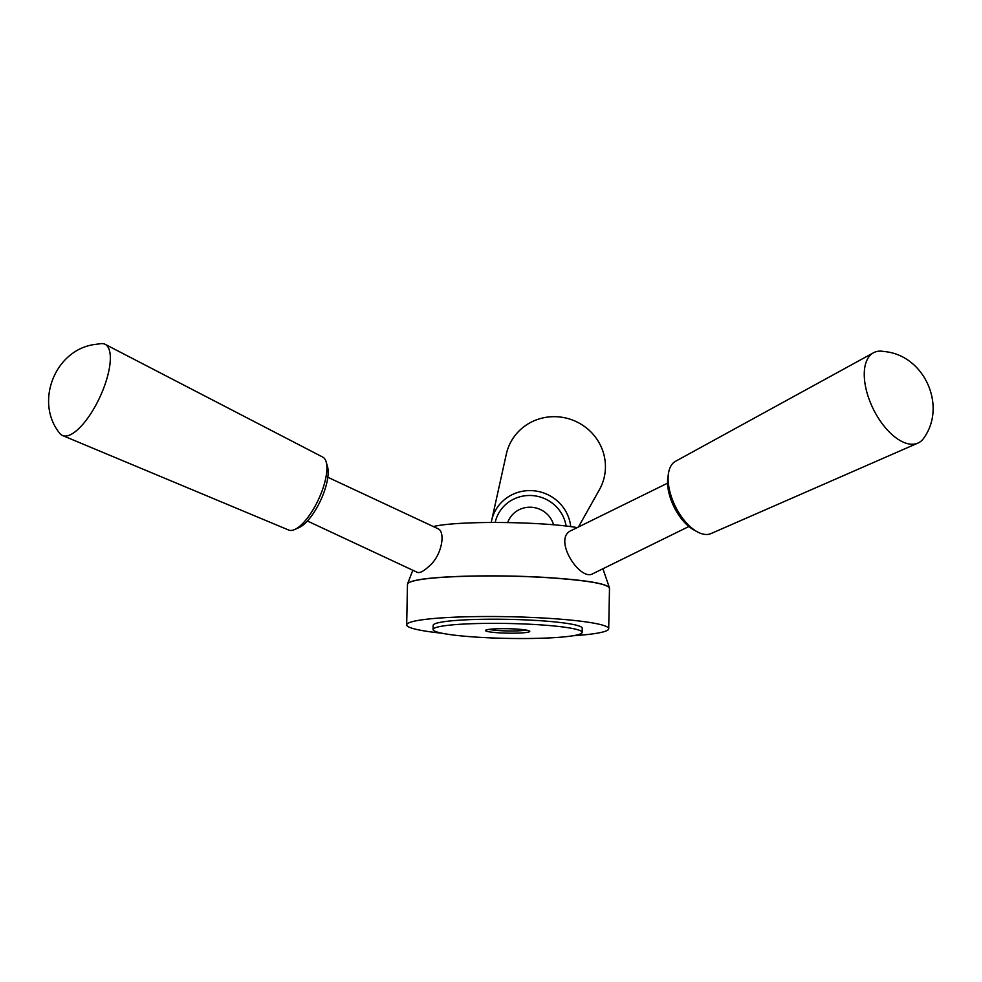 <?xml version="1.0" encoding="UTF-8"?>
<svg xmlns="http://www.w3.org/2000/svg" width="982" height="982" viewBox="0 0 982 982"><rect width="100%" height="100%" fill="white"/><g stroke="black" fill="none" stroke-linecap="round" stroke-linejoin="round"><path stroke-width="1.47" d="M538.75 624.748A74.558 7.463 -178.9 0 0 433.074 629.511A74.558 7.463 -178.9 0 0 507.473 638.398A74.558 7.463 -178.9 0 0 582.154 632.371A74.558 7.463 -178.9 0 0 538.75 624.748M516.876 629.094A22.169 2.222 -178.9 0 0 485.574 630.297A22.169 2.222 -178.9 0 0 507.571 633.157A22.169 2.222 -178.9 0 0 529.666 631.144A22.169 2.222 -178.9 0 0 516.876 629.094M573.058 635.759A101.036 10.115 -178.9 0 0 608.705 628.738A101.036 10.115 -178.9 0 0 549.883 618.414A101.036 10.115 -178.9 0 0 406.683 624.859A101.036 10.115 -178.9 0 0 442.035 633.243M433.074 629.511L433.148 625.374A74.558 7.463 1.1 0 1 538.836 620.612A74.558 7.463 1.1 0 1 582.24 628.235L582.154 632.371M609.331 587.715C606.41 583.615 586.855 580.288 550.669 577.76C502.133 574.47 438.119 575.624 416.699 580.178C411.176 581.295 408.156 582.51 407.64 583.848M577.183 527.592A80.745 8.089 -178.9 0 0 543.267 524.007A80.745 8.089 -178.9 0 0 433.393 526.585M688.873 526.499L592.809 573.721C579.908 581.688 552.031 538.259 571.463 530.415L667.564 483.169M327.828 477.264L437.8 528.635C445.877 531.471 442.035 555.247 429.416 565.902C423.893 571.131 419.866 573.279 417.338 572.359L307.391 521.012M489.097 629.364A20.156 2.013 -178.9 0 0 507.62 630.947A20.156 2.013 -178.9 0 0 526.18 630.076M507.669 522.596L507.903 522.007A24.145 23.298 20.9 0 1 530.12 507.203A24.145 23.298 20.9 0 1 553.59 524.781M491.258 522.498A40.262 38.85 20.9 0 1 491.638 520.546L506.319 454.126A50.34 48.584 20.9 0 1 554.646 416.675A50.34 48.584 20.9 0 1 599.425 489.674L578.484 526.953M491.638 520.546A40.262 38.85 20.9 0 1 530.28 490.595A40.262 38.85 20.9 0 1 570.714 526.61M495.173 522.485A36.236 34.971 20.9 0 1 529.961 495.48A36.236 34.971 20.9 0 1 566.098 526.021M59.657 433.197A50.34 17.848 -65 0 0 62.541 435.529A50.34 17.848 -65 0 0 99.783 397.366A50.34 17.848 -65 0 0 105.148 344.314A50.34 17.848 -65 0 0 101.502 343.602L93.842 344.584C54.636 350.611 34.652 402.375 59.632 433.172M62.541 435.529L288.671 530.047A40.262 14.276 -65 0 0 294.661 529.531A40.262 14.276 -65 0 0 318.463 499.531A40.262 14.276 -65 0 0 326.196 462.031A40.262 14.276 -65 0 0 322.747 457.096L105.148 344.314M294.661 529.531L299.154 527.518A36.236 12.852 -65 0 0 320.574 500.525A36.236 12.852 -65 0 0 327.546 466.769L326.196 462.031M881.664 351.188A50.34 25.557 63.8 0 0 873.464 352.784A50.34 25.557 63.8 0 0 873.256 408.966A50.34 25.557 63.8 0 0 917.875 443.115A50.34 25.557 63.8 0 0 924.148 437.579C946.587 405.713 924.467 356.221 885.739 351.691L881.676 351.188M873.464 352.784L675.469 461.331A40.262 20.438 63.8 0 0 668.484 473.373A40.262 20.438 63.8 0 0 697.183 531.753A40.262 20.438 63.8 0 0 710.98 533.582L917.875 443.115M668.484 473.373L667.883 477.289A36.236 18.4 63.8 0 0 693.709 529.838L697.183 531.753M609.392 588.193C607.748 583.946 588.169 580.509 550.669 577.87C502.121 574.568 438.107 575.722 416.699 580.288C410.66 581.504 407.604 582.854 407.555 584.315M407.469 584.216L406.683 624.859M609.491 588.193L608.705 628.738M412.808 570.26L407.542 583.836M602.899 568.762L609.429 587.715"/></g></svg>
